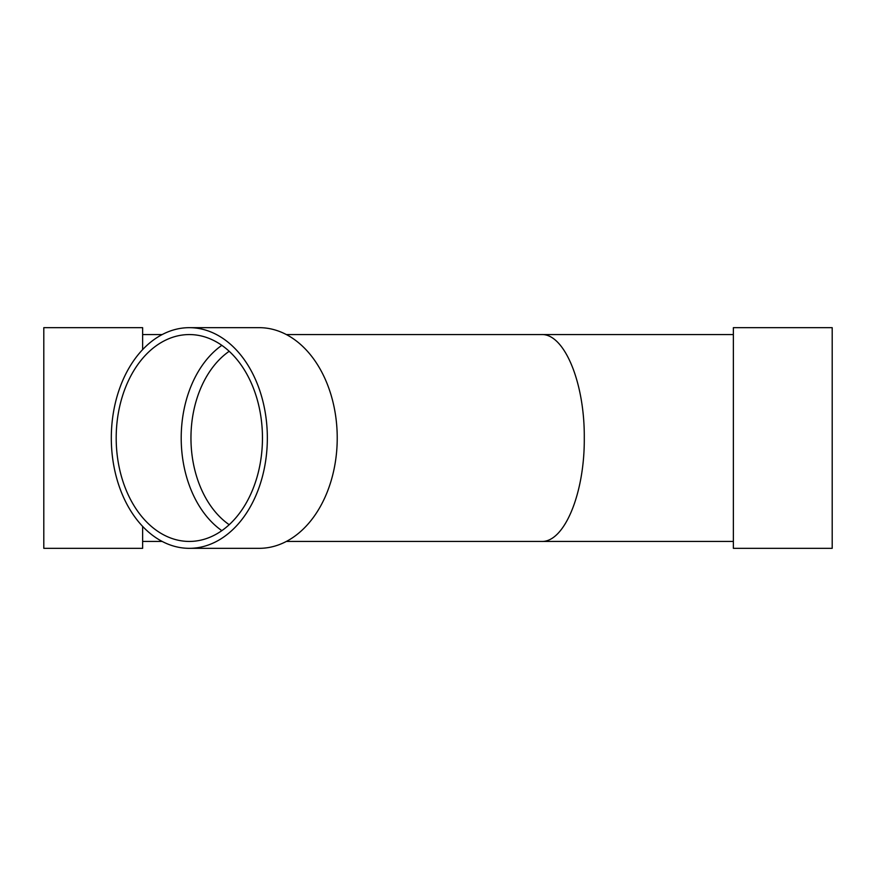 <?xml version="1.0" encoding="UTF-8"?>
<svg xmlns="http://www.w3.org/2000/svg" width="876" height="876" viewBox="0 0 876 876"><rect width="100%" height="100%" fill="white"/><g stroke="black" fill="none" stroke-linecap="round" stroke-linejoin="round"><path stroke-width="1.31" d="M221.836 530.659A103.434 73.135 90 0 1 181.201 438A103.434 73.135 90 0 1 221.836 345.341M189.326 327.668L259.219 327.668A110.332 78.019 90 0 1 337.227 438A110.332 78.019 90 0 1 259.219 548.332L189.326 548.332A110.332 78.019 90 0 1 111.307 438A110.332 78.019 90 0 1 189.326 327.668A110.332 78.019 90 0 1 267.344 438A110.332 78.019 90 0 1 189.326 548.332M262.461 438A103.434 73.135 90 0 1 189.326 541.434A103.434 73.135 90 0 1 116.19 438A103.434 73.135 90 0 1 189.326 334.566A103.434 73.135 90 0 1 262.461 438M142.635 349.612L142.635 327.668L43.8 327.668L43.8 548.332L142.635 548.332L142.635 526.388M733.365 334.566L541.434 334.566C564.341 333.406 584.763 382.713 584.281 438C584.763 493.287 564.341 542.594 541.434 541.434L286.364 541.434M162.18 334.566L142.635 334.566M733.365 327.668L733.365 548.332L832.2 548.332L832.2 327.668L733.365 327.668M229.205 524.713A96.535 68.262 90 0 1 190.957 438A96.535 68.262 90 0 1 229.205 351.287M541.434 334.566L286.364 334.566M733.365 541.434L541.434 541.434M162.18 541.434L142.635 541.434"/></g></svg>

